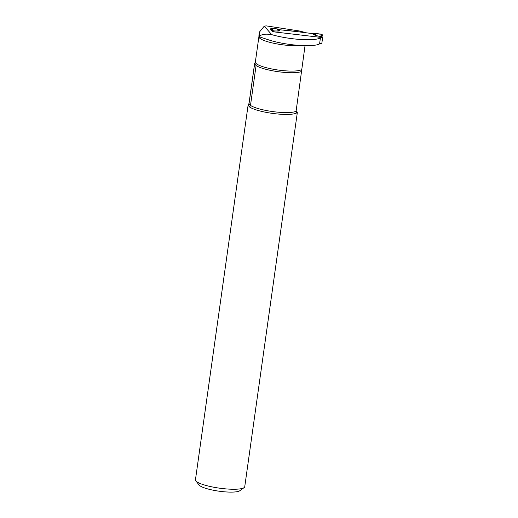 <?xml version="1.0" encoding="UTF-8"?>
<svg xmlns="http://www.w3.org/2000/svg" width="518" height="518" viewBox="0 0 518 518"><rect width="100%" height="100%" fill="white"/><g stroke="black" fill="none" stroke-linecap="round" stroke-linejoin="round"><path stroke-width="0.78" d="M271.704 34.635A31.352 6.248 -172 0 0 320.415 37.931L319.58 43.888A31.352 6.248 -172 0 1 270.636 40.527L259.842 36.985L260.004 35.852C262.231 34.143 266.135 33.735 271.704 34.635L264.277 26.14L259.427 32.077L260.004 35.852M320.415 37.931L320.176 37.315L272.332 31.682L271.898 30.575L270.636 29.863L270.305 29.002L270.72 28.872M264.277 26.14A23.841 4.753 8 0 1 266.394 25.9L299.631 31.015L305.73 32.628M305.037 45.675L296.095 111.195L296.6 113.073M279.694 29.746L305.743 32.563M286.499 30.297L313.027 33.664L315.579 35.198L315.591 33.437L313.027 33.664M296.076 111.454L297.28 112.827L296.529 112.969A24.883 4.96 8 0 1 273.776 113.565A24.883 4.96 8 0 1 249.637 107.032L250.485 105.394A31.352 6.248 8 0 1 249.029 103.729L248.148 105.329A24.883 4.96 8 0 1 248.128 104.96A24.883 4.96 8 0 1 248.653 104.131L249.016 103.373A24.236 4.83 8 0 0 249.029 103.729L254.629 63.863L256.086 65.527L250.485 105.394A24.236 4.83 8 0 0 273.918 111.739A24.236 4.83 8 0 0 296.095 111.195M259.427 32.077L258.89 35.891A23.841 4.753 8 0 0 258.903 36.215A23.841 4.753 8 0 0 259.35 37.037L259.842 36.985M254.629 63.863A24.236 4.83 -172 0 1 254.616 63.507A24.236 4.83 -172 0 1 254.998 62.814L255.348 62.056A23.711 4.727 8 0 0 275.77 69.677A23.711 4.727 8 0 0 301.683 69.541M301.703 71.329A24.236 4.83 -172 0 1 279.519 71.873A24.236 4.83 -172 0 1 256.086 65.527M249.637 107.032L248.148 105.329M297.28 112.827A24.883 4.96 8 0 0 297.3 112.743L244.742 486.713A24.883 4.96 -172 0 1 244.088 487.639A24.883 4.96 -172 0 1 219.677 488.196A24.883 4.96 -172 0 1 195.927 480.976A24.883 4.96 -172 0 1 195.83 480.853A24.883 4.96 -172 0 1 195.454 479.785L248.128 104.96M297.3 112.743A24.883 4.96 8 0 0 296.134 110.923M244.088 487.639L239.776 490.747A20.966 4.183 -172 0 1 219.211 491.219A20.966 4.183 -172 0 1 199.203 485.139A20.966 4.183 -172 0 1 199.113 485.036L195.83 480.853M319.671 43.253L321.283 43.441A0.524 0.512 -21.4 0 0 321.872 42.994L322.546 38.177A0.524 0.512 -21.4 0 0 322.105 37.607L320.202 37.387M315.572 35.47L321.445 36.726L322.034 36.461L322.325 34.816L321.879 34.246L321.244 34.194L320.823 36.61A2.091 0.822 103 0 1 320.713 36.655L315.572 35.47L315.591 33.437M286.486 30.361L280.251 29.856L277.318 28.924L278.101 30.782L279.636 29.727M280.251 29.856L278.244 31.067L277.318 28.924M278.244 31.067L271.736 30.834M322.021 36.759L321.782 36.791A2.091 1.567 84.7 0 1 321.516 36.674M321.244 34.194L315.695 33.437M270.597 29.766L270.739 28.743L271.956 28.386L273.439 31.028L278.639 30.963M271.956 28.386L277.221 28.904M322.034 36.493L322.325 34.816M271.749 30.536L273.439 31.028A2.091 1.217 89.6 0 0 273.582 31.106M270.739 28.743L271.717 30.478M322.52 37.924L322.041 36.713A2.091 1.748 -172.8 0 1 322.034 36.461L322.028 36.513M322.105 37.607L321.445 36.726L321.879 34.246M272.863 31.061L271.328 28.296M272.811 31.74L272.52 30.983A2.091 1.237 106.6 0 0 272.746 30.931M322.054 36.739L322.325 34.816L321.879 34.246L318.784 34.052M259.35 37.037L259.699 34.564M300.44 45.487A23.711 4.727 -172 0 1 274.093 43.344A23.711 4.727 -172 0 1 258.909 36.7L255.348 62.056M321.464 36.784L320.713 36.655M315.048 35.25L312.38 33.638M249.016 103.373L254.616 63.507M258.909 36.7L258.903 36.215"/></g></svg>
